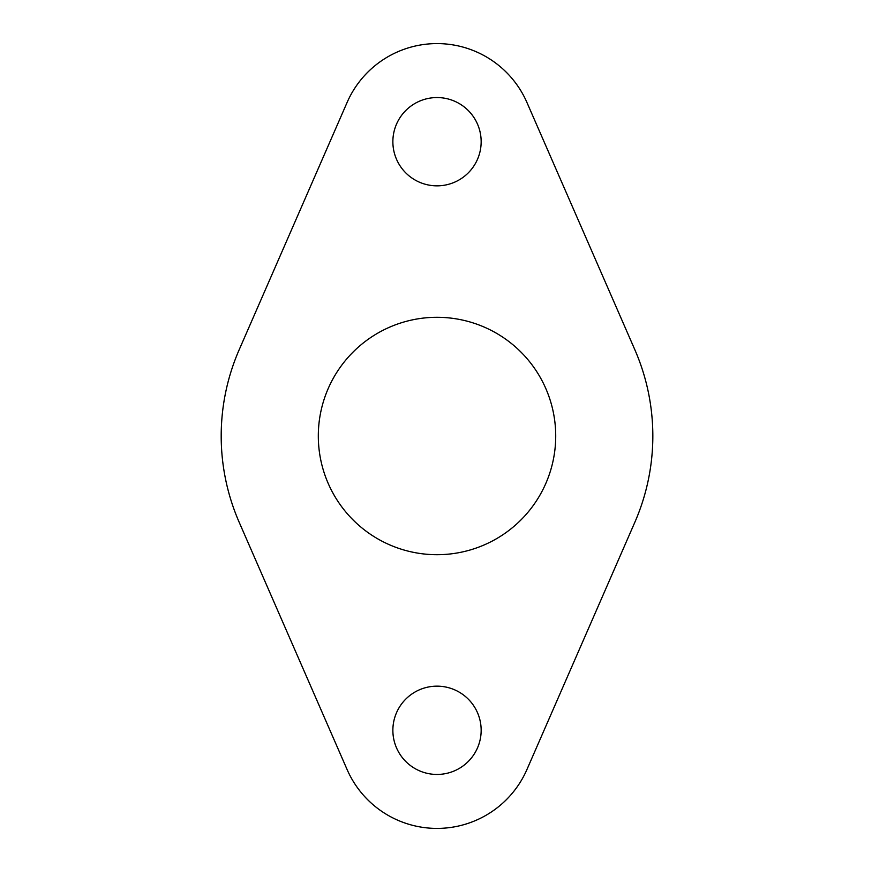 <?xml version="1.0" encoding="UTF-8"?>
<svg xmlns="http://www.w3.org/2000/svg" width="872" height="872" viewBox="0 0 872 872"><rect width="100%" height="100%" fill="white"/><g stroke="black" fill="none" stroke-linecap="round" stroke-linejoin="round"><path stroke-width="1.31" d="M392.869 730.3A44.145 44.145 0 0 0 437.014 774.445A44.145 44.145 0 0 0 481.159 730.3A44.145 44.145 0 0 0 437.014 686.155A44.145 44.145 0 0 0 392.869 730.3M392.869 141.7A44.145 44.145 0 0 0 437.014 185.845A44.145 44.145 0 0 0 481.159 141.7A44.145 44.145 0 0 0 437.014 97.555A44.145 44.145 0 0 0 392.869 141.7M318.313 436A118.701 118.701 0 0 0 437.014 554.701A118.701 118.701 0 0 0 555.715 436A118.701 118.701 0 0 0 437.014 317.299A118.701 118.701 0 0 0 318.313 436M221.194 436A215.82 215.82 0 0 0 239.211 522.328L347.1 769.54A98.1 98.1 0 0 0 526.928 769.54L634.816 522.328A215.82 215.82 0 0 0 634.816 349.672L526.928 102.46A98.1 98.1 0 0 0 347.1 102.46L239.211 349.672A215.82 215.82 0 0 0 221.194 436"/></g></svg>
